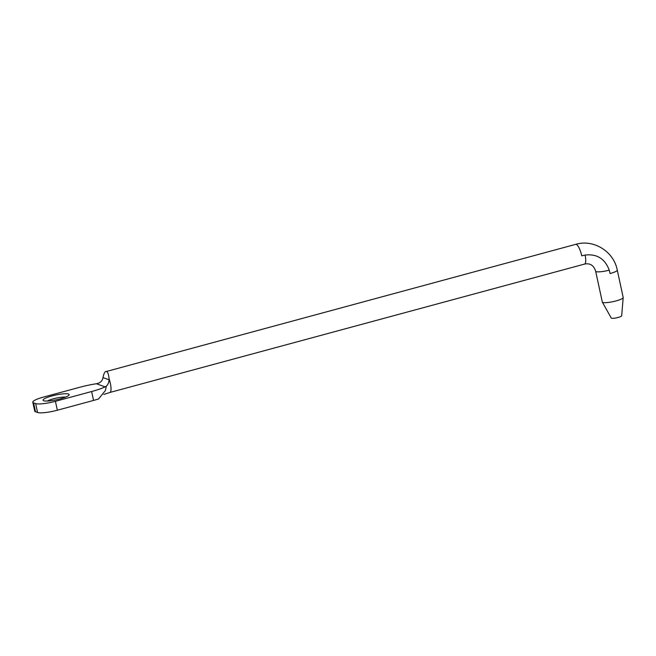 <?xml version="1.0" encoding="UTF-8"?>
<svg xmlns="http://www.w3.org/2000/svg" width="656" height="656" viewBox="0 0 656 656"><rect width="100%" height="100%" fill="white"/><g stroke="black" fill="none" stroke-linecap="round" stroke-linejoin="round"><path stroke-width="0.98" d="M106.346 386.081L105.149 386.892A28.487 5.092 167.8 0 1 91.627 391.525L93.554 400.431A28.487 5.092 -12.2 0 0 98.564 398.971L105.419 390.476L106.346 386.081C107.904 384.777 108.83 382.686 109.117 379.799L109.06 378.733C108.683 374.543 107.838 372.108 106.526 371.444L575.706 244.344C593.655 238.923 613.819 251.519 617.271 270.108L623.192 297.496A10.685 1.911 -12.2 0 1 623.2 297.603A10.685 1.911 -12.2 0 1 614.328 301.358A10.685 1.911 -12.2 0 1 602.831 302.441A10.685 1.911 -12.2 0 1 602.347 302.104L611.253 318.053A5.338 0.951 -12.2 0 0 611.49 318.217A5.338 0.951 -12.2 0 0 617.239 317.676A5.338 0.951 -12.2 0 0 621.675 315.798L623.2 297.603M106.526 371.444C105.181 371.157 104.066 372.887 103.181 376.618L102.984 377.602C102.459 380.39 100.926 382.268 98.4 383.227L96.391 383.744L105.149 386.892M91.627 391.525L55.424 401.316A16.023 2.862 167.8 0 1 35.645 403.588L33.571 402.841A16.023 2.862 167.8 0 1 32.8 402.202L34.727 411.107A16.023 2.862 -12.2 0 0 35.498 411.747L37.564 412.493A16.023 2.862 -12.2 0 0 57.351 410.221L93.554 400.431M32.8 402.202A16.023 2.862 167.8 0 1 43.558 397.06L79.761 387.27A28.487 5.092 167.8 0 1 96.391 383.744M585.095 255.061A10.685 2.895 -105.1 0 1 584.586 264.073C590.08 262.99 593.77 265.368 595.648 271.199A10.685 1.911 -12.2 0 0 596.165 271.625A10.685 1.911 -12.2 0 0 609.235 270.141C604.963 258.726 596.911 253.7 585.095 255.061L581.757 255.832A10.685 2.895 -105.1 0 0 576.271 244.385A10.685 2.895 -105.1 0 0 575.706 244.344M609.235 270.141L610.096 273.536A10.685 1.911 -12.2 0 0 617.271 270.108M43.706 400.759A13.35 2.386 -12.2 0 0 57.244 399.594A13.35 2.386 -12.2 0 0 69.036 395.051A13.35 2.386 -12.2 0 0 68.519 394.043A13.35 2.386 -12.2 0 0 52.628 395.773A13.35 2.386 -12.2 0 0 43.37 400.595A13.35 2.386 -12.2 0 0 43.706 400.759M65.608 397.093A10.685 1.911 -12.2 0 0 56.26 398.102A10.685 1.911 -12.2 0 0 47.33 401.037M595.648 271.199L602.315 302.006A10.685 1.911 -12.2 0 0 602.347 302.104M102.984 377.602L109.117 379.799M33.571 402.841L35.498 411.747M55.424 401.316L57.351 410.221M35.645 403.588L37.564 412.493M103.82 394.453L109.88 392.468A10.685 2.895 -105.1 0 0 109.06 378.733M584.586 264.073L109.88 392.468"/></g></svg>
